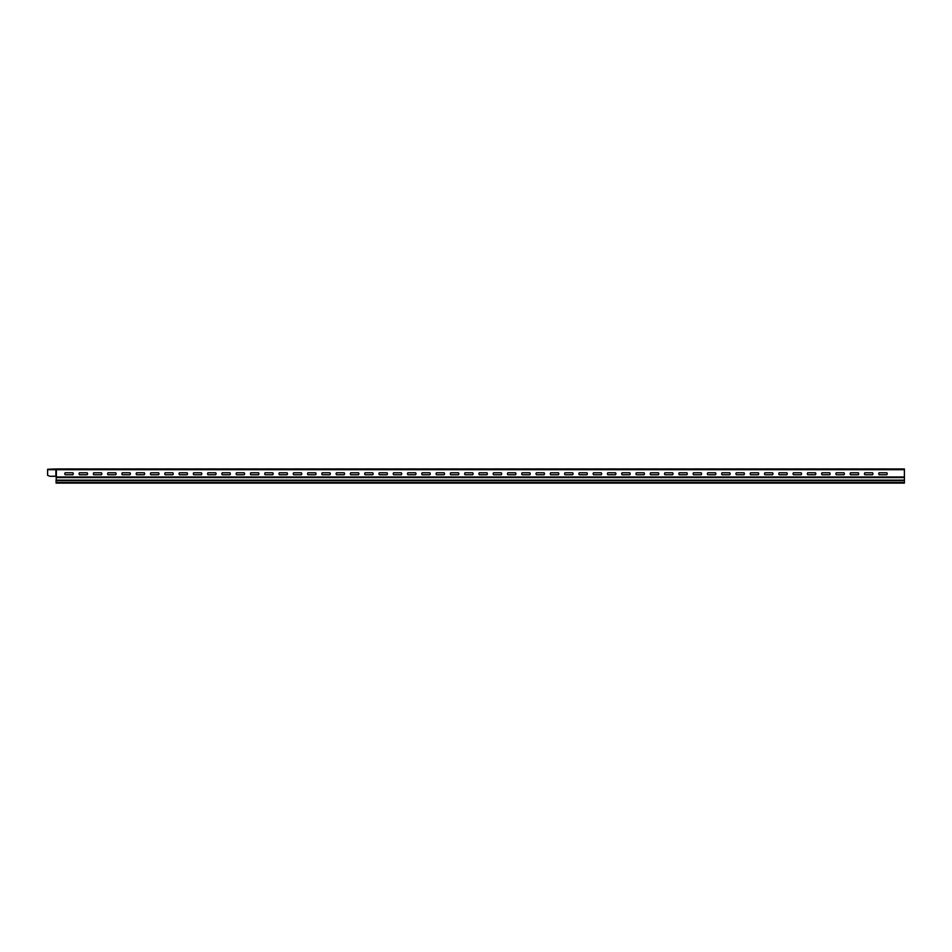 <?xml version="1.0" encoding="UTF-8"?>
<svg xmlns="http://www.w3.org/2000/svg" width="952" height="952" viewBox="0 0 952 952"><rect width="100%" height="100%" fill="white"/><g stroke="black" fill="none" stroke-linecap="round" stroke-linejoin="round"><path stroke-width="1.43" d="M450.748 474.75L458.412 474.75A1.416 1.416 0 0 0 458.412 472.775L450.748 472.775A1.416 1.416 0 0 0 450.748 474.75M422.188 474.75L429.852 474.75A1.416 1.416 0 0 0 429.852 472.775L422.188 472.775A1.416 1.416 0 0 0 422.188 474.75M465.028 474.75A1.416 1.416 0 0 1 465.028 472.775L472.692 472.775A1.416 1.416 0 0 1 472.692 474.75L465.028 474.75M393.628 474.75L401.292 474.75A1.416 1.416 0 0 0 401.292 472.775L393.628 472.775A1.416 1.416 0 0 0 393.628 474.75M436.468 474.75A1.416 1.416 0 0 1 436.468 472.775L444.132 472.775A1.416 1.416 0 0 1 444.132 474.75L436.468 474.75M365.068 474.75L372.732 474.75A1.416 1.416 0 0 0 372.732 472.775L365.068 472.775A1.416 1.416 0 0 0 365.068 474.75M407.908 474.75A1.416 1.416 0 0 1 407.908 472.775L415.572 472.775A1.416 1.416 0 0 1 415.572 474.75L407.908 474.75M336.508 474.75L344.172 474.75A1.416 1.416 0 0 0 344.172 472.775L336.508 472.775A1.416 1.416 0 0 0 336.508 474.75M379.348 474.75A1.416 1.416 0 0 1 379.348 472.775L387.012 472.775A1.416 1.416 0 0 1 387.012 474.75L379.348 474.75M307.948 474.75L315.612 474.75A1.416 1.416 0 0 0 315.612 472.775L307.948 472.775A1.416 1.416 0 0 0 307.948 474.75M350.788 474.75A1.416 1.416 0 0 1 350.788 472.775L358.452 472.775A1.416 1.416 0 0 1 358.452 474.75L350.788 474.75M279.388 474.75L287.052 474.75A1.416 1.416 0 0 0 287.052 472.775L279.388 472.775A1.416 1.416 0 0 0 279.388 474.75M322.228 474.75A1.416 1.416 0 0 1 322.228 472.775L329.892 472.775A1.416 1.416 0 0 1 329.892 474.75L322.228 474.75M250.828 474.75L258.492 474.75A1.416 1.416 0 0 0 258.492 472.775L250.828 472.775A1.416 1.416 0 0 0 250.828 474.75M293.668 474.75A1.416 1.416 0 0 1 293.668 472.775L301.332 472.775A1.416 1.416 0 0 1 301.332 474.75L293.668 474.75M222.268 474.75L229.932 474.75A1.416 1.416 0 0 0 229.932 472.775L222.268 472.775A1.416 1.416 0 0 0 222.268 474.75M207.988 474.75L215.652 474.75A1.416 1.416 0 0 0 215.652 472.775L207.988 472.775A1.416 1.416 0 0 0 207.988 474.75M265.108 474.75A1.416 1.416 0 0 1 265.108 472.775L272.772 472.775A1.416 1.416 0 0 1 272.772 474.75L265.108 474.75M236.548 474.75L244.212 474.75A1.416 1.416 0 0 0 244.212 472.775L236.548 472.775A1.416 1.416 0 0 0 236.548 474.75M193.708 474.75L201.372 474.75A1.416 1.416 0 0 0 201.372 472.775L193.708 472.775A1.416 1.416 0 0 0 193.708 474.75M179.428 474.75L187.092 474.75A1.416 1.416 0 0 0 187.092 472.775L179.428 472.775A1.416 1.416 0 0 0 179.428 474.75M165.148 474.75L172.812 474.75A1.416 1.416 0 0 0 172.812 472.775L165.148 472.775A1.416 1.416 0 0 0 165.148 474.75M150.868 474.75L158.532 474.75A1.416 1.416 0 0 0 158.532 472.775L150.868 472.775A1.416 1.416 0 0 0 150.868 474.75M136.588 474.75L144.252 474.75A1.416 1.416 0 0 0 144.252 472.775L136.588 472.775A1.416 1.416 0 0 0 136.588 474.75M122.308 474.75L129.972 474.75A1.416 1.416 0 0 0 129.972 472.775L122.308 472.775A1.416 1.416 0 0 0 122.308 474.75M93.748 474.75A1.416 1.416 0 0 1 93.748 472.775L101.412 472.775A1.416 1.416 0 0 1 101.412 474.75L93.748 474.75M108.028 474.75A1.416 1.416 0 0 1 108.028 472.775L115.692 472.775A1.416 1.416 0 0 1 115.692 474.75L108.028 474.75M79.468 474.75A1.416 1.416 0 0 1 79.468 472.775L87.132 472.775A1.416 1.416 0 0 1 87.132 474.75L79.468 474.75M65.188 474.75L72.852 474.75A1.416 1.416 0 0 0 72.852 472.775L65.188 472.775A1.416 1.416 0 0 0 65.188 474.75M864.868 474.75L872.532 474.75A1.416 1.416 0 0 0 872.532 472.775L864.868 472.775A1.416 1.416 0 0 0 864.868 474.75M836.308 474.75L843.972 474.75A1.416 1.416 0 0 0 843.972 472.775L836.308 472.775A1.416 1.416 0 0 0 836.308 474.75M807.748 474.75L815.412 474.75A1.416 1.416 0 0 0 815.412 472.775L807.748 472.775A1.416 1.416 0 0 0 807.748 474.75M850.588 474.75A1.416 1.416 0 0 1 850.588 472.775L858.252 472.775A1.416 1.416 0 0 1 858.252 474.75L850.588 474.75M779.188 474.75L786.852 474.75A1.416 1.416 0 0 0 786.852 472.775L779.188 472.775A1.416 1.416 0 0 0 779.188 474.75M822.028 474.75A1.416 1.416 0 0 1 822.028 472.775L829.692 472.775A1.416 1.416 0 0 1 829.692 474.75L822.028 474.75M750.628 474.75L758.292 474.75A1.416 1.416 0 0 0 758.292 472.775L750.628 472.775A1.416 1.416 0 0 0 750.628 474.75M793.468 474.75A1.416 1.416 0 0 1 793.468 472.775L801.132 472.775A1.416 1.416 0 0 1 801.132 474.75L793.468 474.75M722.068 474.75L729.732 474.75A1.416 1.416 0 0 0 729.732 472.775L722.068 472.775A1.416 1.416 0 0 0 722.068 474.75M764.908 474.75A1.416 1.416 0 0 1 764.908 472.775L772.572 472.775A1.416 1.416 0 0 1 772.572 474.75L764.908 474.75M693.508 474.75L701.172 474.75A1.416 1.416 0 0 0 701.172 472.775L693.508 472.775A1.416 1.416 0 0 0 693.508 474.75M736.348 474.75A1.416 1.416 0 0 1 736.348 472.775L744.012 472.775A1.416 1.416 0 0 1 744.012 474.75L736.348 474.75M664.948 474.75L672.612 474.75A1.416 1.416 0 0 0 672.612 472.775L664.948 472.775A1.416 1.416 0 0 0 664.948 474.75M707.788 474.75A1.416 1.416 0 0 1 707.788 472.775L715.452 472.775A1.416 1.416 0 0 1 715.452 474.75L707.788 474.75M636.388 474.75L644.052 474.75A1.416 1.416 0 0 0 644.052 472.775L636.388 472.775A1.416 1.416 0 0 0 636.388 474.75M622.108 474.75L629.772 474.75A1.416 1.416 0 0 0 629.772 472.775L622.108 472.775A1.416 1.416 0 0 0 622.108 474.75M679.228 474.75A1.416 1.416 0 0 1 679.228 472.775L686.892 472.775A1.416 1.416 0 0 1 686.892 474.75L679.228 474.75M607.828 474.75L615.492 474.75A1.416 1.416 0 0 0 615.492 472.775L607.828 472.775A1.416 1.416 0 0 0 607.828 474.75M593.548 474.75L601.212 474.75A1.416 1.416 0 0 0 601.212 472.775L593.548 472.775A1.416 1.416 0 0 0 593.548 474.75M650.668 474.75A1.416 1.416 0 0 1 650.668 472.775L658.332 472.775A1.416 1.416 0 0 1 658.332 474.75L650.668 474.75M579.268 474.75L586.932 474.75A1.416 1.416 0 0 0 586.932 472.775L579.268 472.775A1.416 1.416 0 0 0 579.268 474.75M564.988 474.75L572.652 474.75A1.416 1.416 0 0 0 572.652 472.775L564.988 472.775A1.416 1.416 0 0 0 564.988 474.75M550.708 474.75L558.372 474.75A1.416 1.416 0 0 0 558.372 472.775L550.708 472.775A1.416 1.416 0 0 0 550.708 474.75M536.428 474.75L544.092 474.75A1.416 1.416 0 0 0 544.092 472.775L536.428 472.775A1.416 1.416 0 0 0 536.428 474.75M522.148 474.75L529.812 474.75A1.416 1.416 0 0 0 529.812 472.775L522.148 472.775A1.416 1.416 0 0 0 522.148 474.75M507.868 474.75L515.532 474.75A1.416 1.416 0 0 0 515.532 472.775L507.868 472.775A1.416 1.416 0 0 0 507.868 474.75M493.588 474.75A1.416 1.416 0 0 1 493.588 472.775L501.252 472.775A1.416 1.416 0 0 1 501.252 474.75L493.588 474.75M879.148 474.75L886.812 474.75A1.416 1.416 0 0 0 886.812 472.775L879.148 472.775A1.416 1.416 0 0 0 879.148 474.75M479.308 474.75A1.416 1.416 0 0 1 479.308 472.775L486.972 472.775A1.416 1.416 0 0 1 486.972 474.75L479.308 474.75M93.236 468.908L93.998 468.908L93.236 468.908M95.236 468.908L98.223 468.908L95.236 468.908M95.343 468.908L97.354 468.908L95.343 468.908M99.746 468.908L101.709 468.908C97.996 468.908 97.996 468.908 101.709 468.908L100.579 468.908C104.339 468.908 96.818 468.908 100.579 468.908L99.746 468.908M103.125 468.908L105.125 468.908L103.125 468.908M106.231 468.908L107.362 468.908L106.231 468.908M106.612 468.908C104.018 468.908 104.018 468.908 106.612 468.908C105.184 468.908 105.184 468.908 106.612 468.908M110.087 468.908L108.016 468.908L110.087 468.908M114.323 468.908L115.085 468.908L114.323 468.908C110.611 468.908 110.611 468.908 114.323 468.908M113.193 468.908C116.953 468.908 109.444 468.908 113.193 468.908M474.727 468.908C477.487 468.908 477.487 468.908 474.727 468.908M446.167 468.908C448.927 468.908 448.927 468.908 446.167 468.908M417.607 468.908C420.368 468.908 420.368 468.908 417.607 468.908M389.047 468.908C391.808 468.908 391.808 468.908 389.047 468.908M360.487 468.908C363.248 468.908 363.248 468.908 360.487 468.908M331.927 468.908C334.688 468.908 334.688 468.908 331.927 468.908M303.367 468.908C306.127 468.908 306.127 468.908 303.367 468.908M274.807 468.908C277.567 468.908 277.567 468.908 274.807 468.908M246.247 468.908C249.007 468.908 249.007 468.908 246.247 468.908M217.687 468.908C220.447 468.908 220.447 468.908 217.687 468.908M189.127 468.908C191.887 468.908 191.887 468.908 189.127 468.908M179.726 468.908L186.794 468.908L179.726 468.908M336.806 468.908L343.874 468.908L336.806 468.908M322.526 468.908L329.594 468.908L322.526 468.908M308.246 468.908L315.314 468.908L308.246 468.908M293.966 468.908L301.034 468.908L293.966 468.908M279.686 468.908L286.754 468.908L279.686 468.908M265.406 468.908L272.474 468.908L265.406 468.908M251.126 468.908L258.194 468.908L251.126 468.908M236.846 468.908L243.914 468.908L236.846 468.908M222.566 468.908L229.634 468.908L222.566 468.908M208.286 468.908L215.354 468.908L208.286 468.908M194.006 468.908L201.074 468.908L194.006 468.908M465.326 468.908L472.394 468.908L465.326 468.908M451.046 468.908L458.114 468.908L451.046 468.908M436.766 468.908L443.834 468.908L436.766 468.908M422.486 468.908L429.554 468.908L422.486 468.908M408.206 468.908L415.274 468.908L408.206 468.908M393.926 468.908L400.994 468.908L393.926 468.908M379.646 468.908L386.714 468.908L379.646 468.908M365.366 468.908L372.434 468.908L365.366 468.908M351.086 468.908L358.154 468.908L351.086 468.908M160.567 468.908C163.327 468.908 163.327 468.908 160.567 468.908M132.007 468.908C134.767 468.908 134.767 468.908 132.007 468.908M122.606 468.908L129.674 468.908L122.606 468.908M165.446 468.908L172.514 468.908L165.446 468.908M151.166 468.908L158.234 468.908L151.166 468.908M136.886 468.908L143.954 468.908L136.886 468.908M79.766 468.908L86.834 468.908L79.766 468.908M74.887 468.908C77.647 468.908 77.647 468.908 74.887 468.908M65.486 468.908L72.554 468.908L65.486 468.908M874.567 468.908C877.327 468.908 877.327 468.908 874.567 468.908M846.007 468.908C848.767 468.908 848.767 468.908 846.007 468.908M879.446 468.908L886.514 468.908L879.446 468.908M817.447 468.908C820.207 468.908 820.207 468.908 817.447 468.908M788.887 468.908C791.647 468.908 791.647 468.908 788.887 468.908M760.327 468.908C763.087 468.908 763.087 468.908 760.327 468.908M731.767 468.908C734.527 468.908 734.527 468.908 731.767 468.908M703.207 468.908C705.967 468.908 705.967 468.908 703.207 468.908M674.647 468.908C677.407 468.908 677.407 468.908 674.647 468.908M646.087 468.908C648.847 468.908 648.847 468.908 646.087 468.908M617.527 468.908C620.288 468.908 620.288 468.908 617.527 468.908M588.967 468.908C591.727 468.908 591.727 468.908 588.967 468.908M560.407 468.908C563.168 468.908 563.168 468.908 560.407 468.908M531.847 468.908C534.607 468.908 534.607 468.908 531.847 468.908M508.166 468.908L515.234 468.908L508.166 468.908M522.446 468.908L529.514 468.908L522.446 468.908M503.287 468.908C506.047 468.908 506.047 468.908 503.287 468.908M493.886 468.908L500.954 468.908L493.886 468.908M479.606 468.908L486.674 468.908L479.606 468.908M650.966 468.908L658.034 468.908L650.966 468.908M636.686 468.908L643.754 468.908L636.686 468.908M822.326 468.908L829.394 468.908L822.326 468.908M808.046 468.908L815.114 468.908L808.046 468.908M793.766 468.908L800.834 468.908L793.766 468.908M779.486 468.908L786.554 468.908L779.486 468.908M765.206 468.908L772.274 468.908L765.206 468.908M750.926 468.908L757.994 468.908L750.926 468.908M736.646 468.908L743.714 468.908L736.646 468.908M722.366 468.908L729.434 468.908L722.366 468.908M708.086 468.908L715.154 468.908L708.086 468.908M850.886 468.908L857.954 468.908L850.886 468.908M865.166 468.908L872.234 468.908L865.166 468.908M836.606 468.908L843.674 468.908L836.606 468.908M693.806 468.908L700.874 468.908L693.806 468.908M665.246 468.908L672.314 468.908L665.246 468.908M679.526 468.908L686.594 468.908L679.526 468.908M622.406 468.908L629.474 468.908L622.406 468.908M608.126 468.908L615.194 468.908L608.126 468.908M593.846 468.908L600.914 468.908L593.846 468.908M579.566 468.908L586.634 468.908L579.566 468.908M565.286 468.908L572.354 468.908L565.286 468.908M551.006 468.908L558.074 468.908L551.006 468.908M536.726 468.908L543.794 468.908L536.726 468.908M56.358 476.167L56.358 468.955L55.894 469.693L904.4 469.693L904.4 468.955L56.358 468.955L47.6 469.265L47.6 475.381L49.885 476.25A0.845 0.845 0 0 0 50.182 476.309L56.358 476.167L56.37 476.964L904.4 476.964L904.4 483.092L56.085 483.092L56.085 480.665L904.4 480.665M904.4 469.693L904.4 476.964M50.182 476.309L54.669 476.309M56.049 476.167L56.049 469.693L56.049 476.167M56.085 480.665L56.37 476.964M47.6 469.693L55.894 469.693L55.894 476.167M56.085 477.606L904.4 477.606M56.085 480.129L904.4 480.129M56.085 482.509L904.4 482.509"/></g></svg>
